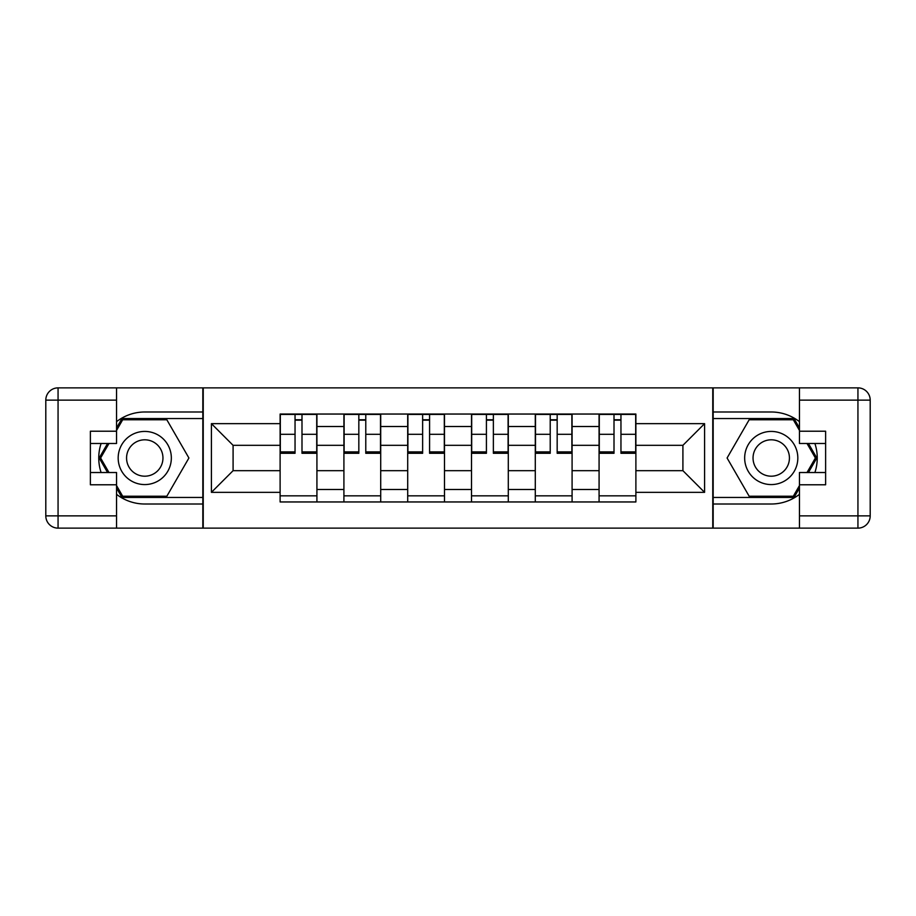 <?xml version="1.0" encoding="UTF-8"?>
<svg xmlns="http://www.w3.org/2000/svg" width="916" height="916" viewBox="0 0 916 916"><rect width="100%" height="100%" fill="white"/><g stroke="black" fill="none" stroke-linecap="round" stroke-linejoin="round"><path stroke-width="1.37" d="M116.55 494.331A46.006 46.006 0 0 0 144.762 504.006L202.825 504.006L202.825 528.131L713.175 528.131L713.175 504.006L771.238 504.006A46.006 46.006 0 0 0 799.45 494.331M799.45 421.669A46.006 46.006 0 0 0 771.238 411.994L713.175 411.994L713.175 387.869L202.825 387.869L202.825 411.994L144.762 411.994A46.006 46.006 0 0 0 116.55 421.669M343.912 501.957L343.912 426.512L316.925 426.512L316.925 501.957M316.925 426.512L316.925 414.043M343.912 426.512L343.912 414.043M380.713 414.043L380.713 501.957M407.7 501.957L407.7 414.043M444.5 414.043L444.5 501.957M471.5 501.957L471.5 414.043M508.3 414.043L508.3 501.957M535.288 501.957L535.288 414.043M572.088 414.043L572.088 501.957M599.075 501.957L599.075 414.043M599.075 470.675L572.088 470.675M535.288 470.675L508.3 470.675M471.5 470.675L444.5 470.675M407.7 470.675L380.713 470.675M343.912 470.675L316.925 470.675M599.075 445.325L572.088 445.325M535.288 445.325L508.3 445.325M471.5 445.325L444.5 445.325M407.7 445.325L380.713 445.325M343.912 445.325L316.925 445.325M233.088 470.675L280.113 470.675L280.113 445.325L233.088 445.325L233.088 470.675L211.413 492.35L211.413 423.65L280.113 423.65L280.113 445.325M635.887 445.325L635.887 470.675L682.912 470.675L682.912 445.325L635.887 445.325L635.887 414.043L280.113 414.043L280.113 423.65M635.887 423.65L704.587 423.65L704.587 492.35L635.887 492.35L635.887 470.675M280.113 470.675L280.113 501.957L635.887 501.957L635.887 492.35M280.113 492.35L211.413 492.35M712.763 528.131L712.763 387.869M203.238 528.131L203.238 387.869M316.925 495.831L280.113 495.831M295.044 420.169L301.994 420.169M380.713 495.831L343.912 495.831M358.832 420.169L365.782 420.169M444.5 495.831L407.7 495.831M422.631 420.169L429.581 420.169M508.3 495.831L471.5 495.831M486.419 420.169L493.369 420.169M572.088 495.831L535.288 495.831M550.218 420.169L557.168 420.169M635.887 495.831L599.075 495.831M614.006 420.169L620.956 420.169M211.413 423.65L233.088 445.325M682.912 470.675L704.587 492.35M682.912 445.325L704.587 423.65M301.994 451.886L316.718 451.886L316.718 453.294L301.994 453.294L301.994 414.444L316.718 414.444L308.532 414.444M316.718 451.886L316.718 414.444M295.044 419.768L301.994 419.768M288.494 414.444L280.319 414.444L280.319 453.294L295.044 453.294L295.044 414.444L289.113 414.444M280.319 414.444L307.925 414.444M365.782 451.886L380.506 451.886L380.506 453.294L365.782 453.294L365.782 414.444L380.506 414.444L372.331 414.444M380.506 451.886L380.506 414.444M358.832 419.768L365.782 419.768M352.294 414.444L344.118 414.444L344.118 453.294L358.832 453.294L358.832 414.444L352.9 414.444M344.118 414.444L371.713 414.444M429.581 451.886L444.306 451.886L444.306 453.294L429.581 453.294L429.581 414.444L444.306 414.444L436.119 414.444M444.306 451.886L444.306 414.444M422.631 419.768L429.581 419.768M416.082 414.444L407.906 414.444L407.906 453.294L422.631 453.294L422.631 414.444L416.7 414.444M407.906 414.444L435.512 414.444M101.103 443.481A46.006 46.006 0 0 0 101.103 472.519M202.825 387.869L116.55 387.869L116.55 443.481L90.375 443.481M202.825 528.131L58.063 528.131A12.263 12.263 0 0 1 45.8 515.868L45.8 400.132A12.263 12.263 0 0 1 58.063 387.869L116.55 387.869M202.825 504.006L202.825 411.994M90.375 472.519L116.55 472.519L116.55 528.131M116.55 431.218L90.375 431.218L90.375 484.782L116.55 484.782M202.825 418.543L121.977 418.543L116.55 427.944M116.55 488.056L121.977 497.457L202.825 497.457M107.573 443.481L99.191 458L107.573 472.519M814.897 472.519A46.006 46.006 0 0 0 814.897 443.481M713.175 528.131L799.45 528.131L799.45 472.519L825.625 472.519M713.175 387.869L857.937 387.869A12.263 12.263 0 0 1 870.2 400.132L870.2 515.868A12.263 12.263 0 0 1 857.937 528.131L799.45 528.131M713.175 411.994L713.175 504.006M825.625 443.481L799.45 443.481L799.45 387.869M799.45 484.782L825.625 484.782L825.625 431.218L799.45 431.218M713.175 497.457L794.023 497.457L799.45 488.056M799.45 427.944L794.023 418.543L713.175 418.543M808.427 472.519L816.809 458L808.427 443.481M118.175 458A26.575 26.575 0 0 0 144.762 484.575A26.575 26.575 0 0 0 171.338 458A26.575 26.575 0 0 0 144.762 431.425A26.575 26.575 0 0 0 118.175 458M126.568 458A18.194 18.194 0 0 0 144.762 476.194A18.194 18.194 0 0 0 162.956 458A18.194 18.194 0 0 0 144.762 439.806A18.194 18.194 0 0 0 126.568 458M116.55 430.405L122.687 419.768L166.838 419.768L188.914 458L166.838 496.232L122.687 496.232L116.55 485.595M108.993 472.519L100.611 458L108.993 443.481M744.662 458A26.575 26.575 0 0 0 771.238 484.575A26.575 26.575 0 0 0 797.825 458A26.575 26.575 0 0 0 771.238 431.425A26.575 26.575 0 0 0 744.662 458M753.044 458A18.194 18.194 0 0 0 771.238 476.194A18.194 18.194 0 0 0 789.432 458A18.194 18.194 0 0 0 771.238 439.806A18.194 18.194 0 0 0 753.044 458M799.45 485.595L793.313 496.232L749.162 496.232L727.086 458L749.162 419.768L793.313 419.768L799.45 430.405M807.007 443.481L815.389 458L807.007 472.519M493.369 451.886L508.094 451.886L508.094 453.294L493.369 453.294L493.369 414.444L508.094 414.444L499.918 414.444M508.094 451.886L508.094 414.444M486.419 419.768L493.369 419.768M479.881 414.444L471.694 414.444L471.694 453.294L486.419 453.294L486.419 414.444L480.488 414.444M471.694 414.444L499.3 414.444M557.168 451.886L571.882 451.886L571.882 453.294L557.168 453.294L557.168 414.444L571.882 414.444L563.706 414.444M571.882 451.886L571.882 414.444M550.218 419.768L557.168 419.768M543.669 414.444L535.494 414.444L535.494 453.294L550.218 453.294L550.218 414.444L544.287 414.444M535.494 414.444L563.1 414.444M620.956 451.886L635.681 451.886L635.681 453.294L620.956 453.294L620.956 414.444L635.681 414.444L627.506 414.444M635.681 451.886L635.681 414.444M614.006 419.768L620.956 419.768M607.468 414.444L599.282 414.444L599.282 453.294L614.006 453.294L614.006 414.444L608.075 414.444M599.282 414.444L626.888 414.444M535.288 426.512L508.3 426.512M471.5 426.512L444.5 426.512M407.7 426.512L380.713 426.512M599.075 426.512L572.088 426.512M535.288 489.488L508.3 489.488M471.5 489.488L444.5 489.488M407.7 489.488L380.713 489.488M343.912 489.488L316.925 489.488M599.075 489.488L572.088 489.488M301.994 434.31L316.718 434.31M280.319 451.886L295.044 451.886M280.319 434.31L295.044 434.31M365.782 434.31L380.506 434.31M344.118 451.886L358.832 451.886M344.118 434.31L358.832 434.31M429.581 434.31L444.306 434.31M407.906 451.886L422.631 451.886M407.906 434.31L422.631 434.31M116.55 400.132L58.063 400.132L58.063 515.868L116.55 515.868M45.8 400.132L58.063 400.132L58.063 387.869M58.063 528.131L58.063 515.868L45.8 515.868M799.45 515.868L857.937 515.868L857.937 400.132L799.45 400.132M870.2 515.868L857.937 515.868L857.937 528.131M857.937 387.869L857.937 400.132L870.2 400.132M493.369 434.31L508.094 434.31M471.694 451.886L486.419 451.886M471.694 434.31L486.419 434.31M557.168 434.31L571.882 434.31M535.494 451.886L550.218 451.886M535.494 434.31L550.218 434.31M620.956 434.31L635.681 434.31M599.282 451.886L614.006 451.886M599.282 434.31L614.006 434.31"/></g></svg>
